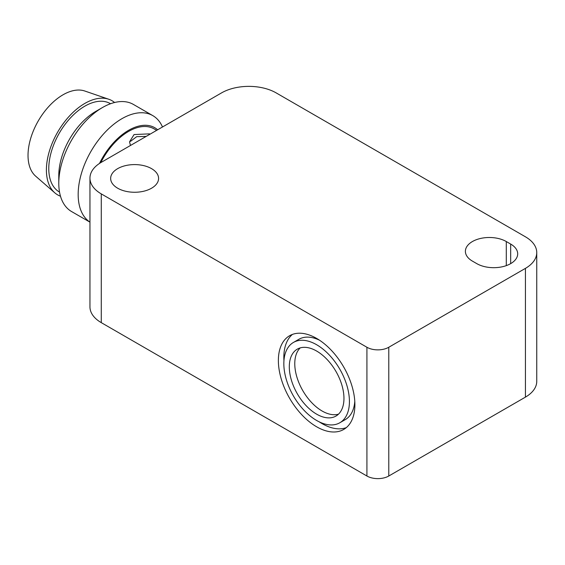 <?xml version="1.0" encoding="UTF-8"?>
<svg xmlns="http://www.w3.org/2000/svg" width="565" height="565" viewBox="0 0 565 565"><rect width="100%" height="100%" fill="white"/><g stroke="black" fill="none" stroke-linecap="round" stroke-linejoin="round"><path stroke-width="0.85" d="M117.668 188.209A23.963 13.835 180 0 1 110.655 178.427A23.963 13.835 180 0 1 125.444 165.644A23.963 13.835 180 0 1 151.561 168.645A23.963 13.835 180 0 1 158.581 178.427A23.963 13.835 180 0 1 143.785 191.21A23.963 13.835 180 0 1 117.668 188.209M316.633 426.787A54.113 31.237 60 0 1 281.285 379.101A54.113 31.237 60 0 1 289.577 335.744A54.113 31.237 60 0 1 316.633 338.421A54.113 31.237 60 0 1 351.981 386.107A54.113 31.237 60 0 1 343.682 429.464A54.113 31.237 60 0 1 316.633 426.787M292.451 334.402A54.113 31.237 -120 0 0 283.941 360.696M319.26 421.871A54.113 31.237 -120 0 0 322.099 423.63A54.113 31.237 -120 0 0 346.281 427.649M130.451 145.488L129.54 141.843L134.067 134.562L149.527 133.856M156.66 130.353L154.111 128.884A51.02 29.458 120 0 0 128.601 131.405A51.02 29.458 120 0 0 100.775 162.628M146.18 136.405L136.702 136.659L130.508 141.356M339.819 422.768A46.379 26.781 60 0 1 316.633 420.473A46.379 26.781 60 0 1 286.335 379.602A46.379 26.781 60 0 1 293.44 342.439A46.379 26.781 60 0 1 316.633 344.735A46.379 26.781 60 0 1 346.931 385.605A46.379 26.781 60 0 1 339.819 422.768L345.286 419.611A46.379 26.781 -120 0 0 354.785 401.355M157.649 129.788A52.354 30.227 120 0 0 128.601 130.317A52.354 30.227 120 0 0 99.511 163.419M162.494 126.991A61.839 35.701 120 0 0 152.818 115.634A61.839 35.701 120 0 0 121.899 118.699A61.839 35.701 120 0 0 81.784 172.247A61.839 35.701 120 0 0 89.955 222.116M58.788 183.244L58.788 175.503A52.354 30.227 120 0 1 95.81 111.383L102.512 107.512A61.839 35.701 120 0 0 58.788 183.244A61.839 35.701 120 0 0 71.593 211.557L89.955 222.158M316.633 414.159A38.653 22.318 60 0 1 291.385 380.104A38.653 22.318 60 0 1 297.303 349.135A38.653 22.318 60 0 1 316.633 351.049A38.653 22.318 60 0 1 341.882 385.104A38.653 22.318 60 0 1 335.956 416.073A38.653 22.318 60 0 1 316.633 414.159M300.234 347.892A38.653 22.318 -120 0 0 297.656 379.447A38.653 22.318 -120 0 0 322.099 411.009A38.653 22.318 -120 0 0 338.491 414.159M110.549 103.727L110.359 103.621A51.02 29.458 120 0 0 84.849 106.149A51.02 29.458 120 0 0 51.521 151.102A51.02 29.458 120 0 0 59.339 191.987L59.53 192.093M114.582 102.505A54.36 31.386 120 0 0 108.812 99.263L84.821 91.022A49.473 28.561 120 0 0 63.012 94.8A49.473 28.561 120 0 0 31.492 135.861A49.473 28.561 120 0 0 35.659 176.167L54.791 192.827A54.36 31.386 120 0 0 60.483 196.203M108.812 99.263A54.36 31.386 120 0 0 84.849 103.416A54.36 31.386 120 0 0 50.214 148.538A54.36 31.386 120 0 0 54.791 192.827M525.429 397.124A38.653 22.318 0 0 0 536.75 381.34L536.75 252.59A38.653 22.318 180 0 1 525.429 268.368L388.784 347.256L388.784 476.013L525.429 397.124L525.429 268.368M366.918 476.013L366.918 347.256L101.276 193.894A38.653 22.318 180 0 1 89.955 178.109L89.955 306.866A38.653 22.318 0 0 0 101.276 322.643L366.918 476.013A15.46 8.927 0 0 0 388.784 476.013M510.668 244.066A23.963 13.835 180 0 1 517.688 253.847A23.963 13.835 180 0 1 502.899 266.631A23.963 13.835 180 0 1 476.782 263.629L472.411 261.108A23.963 13.835 180 0 1 465.391 251.326A23.963 13.835 180 0 1 480.186 238.543A23.963 13.835 180 0 1 506.297 241.545L510.668 244.066L510.668 263.629M89.955 178.109A38.653 22.318 180 0 1 101.276 162.332L221.522 92.907A38.653 22.318 180 0 1 276.186 92.907L525.429 236.806A38.653 22.318 180 0 1 536.75 252.59M366.918 347.256A15.46 8.927 0 0 0 388.784 347.256M319.472 340.187A46.379 26.781 -120 0 0 298.906 339.283L293.44 342.439M152.818 115.634L133.432 104.447A61.839 35.701 120 0 0 102.512 107.512L95.81 111.383M506.297 241.545L506.297 265.628M101.276 193.894L101.276 322.643"/></g></svg>
